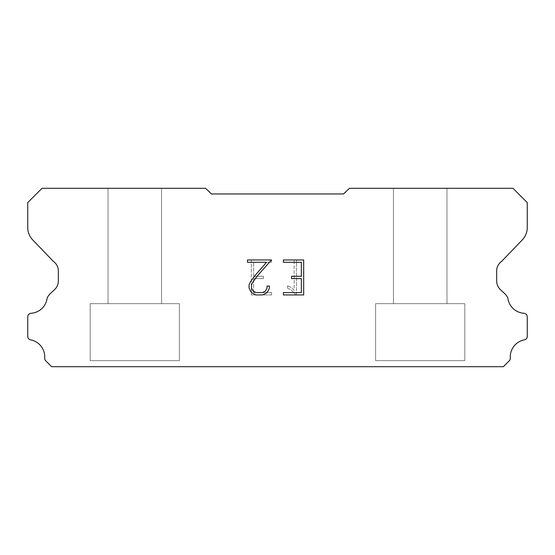 <?xml version="1.0" encoding="UTF-8"?>
<svg xmlns="http://www.w3.org/2000/svg" width="555" height="555" viewBox="0 0 555 555"><rect width="100%" height="100%" fill="white"/><g stroke="black" fill="none" stroke-linecap="round" stroke-linejoin="round"><path stroke-width="0.42" stroke-dasharray="2.77 2.08" d="M161.547 188.305L108.024 188.305L108.024 303.661L161.547 303.661L108.024 303.661L161.547 303.661L161.547 188.305L108.024 188.305L108.024 303.661L161.547 303.661L108.024 303.661L161.547 303.661L161.547 188.305L108.024 188.305L108.024 303.661L161.547 303.661L108.024 303.661L161.547 303.661L161.547 188.305L108.024 188.305L108.024 303.661L161.547 303.661L108.024 303.661L161.547 303.661L161.547 188.305L108.024 188.305L108.024 303.661L161.547 303.661L108.024 303.661L161.547 303.661L161.547 188.305L108.024 188.305L108.024 303.661L161.547 303.661L108.024 303.661L161.547 303.661L161.547 188.305L108.024 188.305L108.024 303.661L161.547 303.661L108.024 303.661L161.547 303.661L161.547 188.305L108.024 188.305L108.024 303.661L161.547 303.661L108.024 303.661L161.547 303.661L161.547 188.305L108.024 188.305L108.024 303.661L161.547 303.661L108.024 303.661L161.547 303.661L161.547 188.305L108.024 188.305L108.024 303.661L161.547 303.661L108.024 303.661L161.547 303.661L161.547 188.305L108.024 188.305L108.024 303.661L161.547 303.661L161.547 188.305L108.024 188.305L108.024 303.661L161.547 303.661L161.547 188.305L108.024 188.305L108.024 303.661L161.547 303.661L161.547 188.305L108.024 188.305L108.024 303.661L161.547 303.661L161.547 188.305L108.024 188.305L108.024 303.661L161.547 303.661L161.547 188.305L108.024 188.305L108.024 303.661L161.547 303.661L161.547 188.305L108.024 188.305L108.024 303.661L161.547 303.661L161.547 188.305L108.024 188.305L108.024 303.661L161.547 303.661L161.547 188.305L108.024 188.305L108.024 303.661L161.547 303.661L161.547 188.305L108.024 188.305L108.024 303.661L161.547 303.661L161.547 188.305L108.024 188.305L161.547 188.305M90.188 366.577L179.383 366.695L90.188 366.577M446.976 188.305L393.453 188.305L393.453 303.661L446.976 303.661L393.453 303.661L446.976 303.661L446.976 188.305L393.453 188.305L393.453 303.661L446.976 303.661L393.453 303.661L446.976 303.661L446.976 188.305L393.453 188.305L393.453 303.661L446.976 303.661L393.453 303.661L446.976 303.661L446.976 188.305L393.453 188.305L393.453 303.661L446.976 303.661L393.453 303.661L446.976 303.661L446.976 188.305L393.453 188.305L393.453 303.661L446.976 303.661L393.453 303.661L446.976 303.661L446.976 188.305L393.453 188.305L393.453 303.661L446.976 303.661L393.453 303.661L446.976 303.661L446.976 188.305L393.453 188.305L393.453 303.661L446.976 303.661L393.453 303.661L446.976 303.661L446.976 188.305L393.453 188.305L393.453 303.661L446.976 303.661L393.453 303.661L446.976 303.661L446.976 188.305L393.453 188.305L393.453 303.661L446.976 303.661L393.453 303.661L446.976 303.661L446.976 188.305L393.453 188.305L393.453 303.661L446.976 303.661L393.453 303.661L446.976 303.661L446.976 188.305L393.453 188.305L393.453 303.661L446.976 303.661L446.976 188.305L393.453 188.305L393.453 303.661L446.976 303.661L446.976 188.305L393.453 188.305L393.453 303.661L446.976 303.661L446.976 188.305L393.453 188.305L393.453 303.661L446.976 303.661L446.976 188.305L393.453 188.305L393.453 303.661L446.976 303.661L446.976 188.305L393.453 188.305L393.453 303.661L446.976 303.661L446.976 188.305L393.453 188.305L393.453 303.661L446.976 303.661L446.976 188.305L393.453 188.305L393.453 303.661L446.976 303.661L446.976 188.305L393.453 188.305L393.453 303.661L446.976 303.661L446.976 188.305L393.453 188.305L393.453 303.661L446.976 303.661L446.976 188.305L393.453 188.305L446.976 188.305M375.617 366.577L464.812 366.695L375.617 366.577M464.812 303.661L375.617 303.661L375.617 360.632L464.812 360.632L375.617 360.632L464.812 360.632L464.812 303.661L375.617 303.661L375.617 360.632L464.812 360.632L375.617 360.632L464.812 360.632L464.812 303.661L375.617 303.661L375.617 360.632L464.812 360.632L375.617 360.632L464.812 360.632L464.812 303.661L375.617 303.661L375.617 360.632L464.812 360.632L375.617 360.632L464.812 360.632L464.812 303.661L375.617 303.661L375.617 360.632L464.812 360.632L375.617 360.632L464.812 360.632L464.812 303.661L375.617 303.661L375.617 360.632L464.812 360.632L375.617 360.632L464.812 360.632L464.812 303.661L375.617 303.661L375.617 360.632L464.812 360.632L375.617 360.632L464.812 360.632L464.812 303.661L375.617 303.661L375.617 360.632L464.812 360.632L375.617 360.632L464.812 360.632L464.812 303.661L375.617 303.661L375.617 360.632L464.812 360.632L375.617 360.632L464.812 360.632L464.812 303.661L375.617 303.661L375.617 360.632L464.812 360.632L375.617 360.632L464.812 360.632L464.812 303.661L375.617 303.661L375.617 360.632L464.812 360.632L464.812 303.661L375.617 303.661L375.617 360.632L464.812 360.632L464.812 303.661L375.617 303.661L375.617 360.632L464.812 360.632L464.812 303.661L375.617 303.661L375.617 360.632L464.812 360.632L464.812 303.661L375.617 303.661L375.617 360.632L464.812 360.632L464.812 303.661L375.617 303.661L375.617 360.632L464.812 360.632L464.812 303.661L375.617 303.661L375.617 360.632L464.812 360.632L464.812 303.661L375.617 303.661L375.617 360.632L464.812 360.632L464.812 303.661L375.617 303.661L375.617 360.632L464.812 360.632L464.812 303.661L375.617 303.661L375.617 360.632L464.812 360.632L464.812 303.661L375.617 303.661L464.812 303.661M179.383 303.661L90.188 303.661L90.188 360.632L179.383 360.632L90.188 360.632L179.383 360.632L179.383 303.661L90.188 303.661L90.188 360.632L179.383 360.632L90.188 360.632L179.383 360.632L179.383 303.661L90.188 303.661L90.188 360.632L179.383 360.632L90.188 360.632L179.383 360.632L179.383 303.661L90.188 303.661L90.188 360.632L179.383 360.632L90.188 360.632L179.383 360.632L179.383 303.661L90.188 303.661L90.188 360.632L179.383 360.632L90.188 360.632L179.383 360.632L179.383 303.661L90.188 303.661L90.188 360.632L179.383 360.632L90.188 360.632L179.383 360.632L179.383 303.661L90.188 303.661L90.188 360.632L179.383 360.632L90.188 360.632L179.383 360.632L179.383 303.661L90.188 303.661L90.188 360.632L179.383 360.632L90.188 360.632L179.383 360.632L179.383 303.661L90.188 303.661L90.188 360.632L179.383 360.632L90.188 360.632L179.383 360.632L179.383 303.661L90.188 303.661L90.188 360.632L179.383 360.632L90.188 360.632L179.383 360.632L179.383 303.661L90.188 303.661L90.188 360.632L179.383 360.632L179.383 303.661L90.188 303.661L90.188 360.632L179.383 360.632L179.383 303.661L90.188 303.661L90.188 360.632L179.383 360.632L179.383 303.661L90.188 303.661L90.188 360.632L179.383 360.632L179.383 303.661L90.188 303.661L90.188 360.632L179.383 360.632L179.383 303.661L90.188 303.661L90.188 360.632L179.383 360.632L179.383 303.661L90.188 303.661L90.188 360.632L179.383 360.632L179.383 303.661L90.188 303.661L90.188 360.632L179.383 360.632L179.383 303.661L90.188 303.661L90.188 360.632L179.383 360.632L179.383 303.661L90.188 303.661L90.188 360.632L179.383 360.632L179.383 303.661L90.188 303.661L179.383 303.661M301.351 278.61L301.351 292.596L283.39 292.596L283.39 294.927L303.682 294.927L303.682 259.962L283.39 259.962L283.39 262.293L301.351 262.293L301.351 276.279L291.562 276.279L291.562 278.61L301.351 278.61M269.404 288.163L269.404 286.061L267.038 286.061L267.038 287.976L265.491 291.049L262.418 292.596L256.084 292.596L252.99 291.056L251.464 287.976L251.464 284.909L253.038 281.718L257.888 275.259L271.499 259.962L247.461 259.962L247.461 262.293L266.56 262.293L255.702 274.739L250.763 281.316L249.077 284.666L249.077 288.121L250.763 291.535L252.49 293.241L255.883 294.927L262.598 294.927L266.012 293.269L267.739 291.576L269.404 288.163M253.649 292.596L253.649 278.61L253.649 292.596L271.61 292.596L253.649 292.596M253.649 278.61L263.438 278.61L253.649 278.61M263.438 278.61L263.438 276.279L263.438 278.61M263.438 276.279L253.649 276.279L263.438 276.279M253.649 276.279L253.649 262.293L253.649 276.279M253.649 262.293L271.61 262.293L253.649 262.293M271.61 262.293L271.61 259.962L271.61 262.293M271.61 294.927L271.61 292.596L271.61 294.927L251.318 294.927L271.61 294.927M251.318 259.962L251.318 294.927L251.318 259.962L271.61 259.962L251.318 259.962M287.629 285.769L287.629 288.225L287.629 285.769L291.5 287.677L287.629 285.769M287.629 288.225L291.042 289.953L287.629 288.225M291.042 289.953L296.002 294.885L291.042 289.953M296.002 294.885L296.495 294.885L296.002 294.885M296.495 294.885L296.495 259.92L296.495 294.885M294.164 290.362L291.5 287.677L294.164 290.362L294.164 259.92L294.164 290.362M296.495 259.92L294.164 259.92L296.495 259.92M343.538 193.945L211.462 193.945L205.586 188.305L42.027 188.305L27.75 202.582L27.75 227.196A17.836 17.836 0 0 0 32.724 239.913L53.329 261.35A11.891 11.891 0 0 1 58.324 269.827L58.324 280.969A11.891 11.891 0 0 1 54.841 289.384L50.637 293.276A15.512 15.512 0 0 0 47.14 298.035A17.365 17.365 0 0 1 30.789 313.298A3.566 3.566 0 0 0 27.75 316.829L27.75 336.732A3.566 3.566 0 0 0 30.254 339.792A17.365 17.365 0 0 1 44.719 357.864A3.566 3.566 0 0 0 45.76 360.812L51.643 366.695L503.357 366.695L509.24 360.812A3.566 3.566 0 0 0 510.281 357.864A17.365 17.365 0 0 1 524.746 339.792A3.566 3.566 0 0 0 527.25 336.732L527.25 316.829A3.566 3.566 0 0 0 524.211 313.298A17.365 17.365 0 0 1 507.86 298.035A15.512 15.512 0 0 0 504.363 293.276L500.159 289.384A11.891 11.891 0 0 1 496.676 280.969L496.676 269.827A11.891 11.891 0 0 1 501.671 261.35L522.276 239.913A17.836 17.836 0 0 0 527.25 227.196L527.25 202.582L512.973 188.305L349.414 188.305L343.538 193.945M464.812 366.695L375.617 366.695L464.812 366.695M179.383 366.695L90.188 366.695L179.383 366.695"/><path stroke-width="0.83" d="M301.351 292.596L301.351 278.61L291.562 278.61L291.562 276.279L301.351 276.279L301.351 262.293L283.39 262.293L283.39 259.962L303.682 259.962L303.682 294.927L283.39 294.927L283.39 292.596L301.351 292.596M269.404 286.061L269.404 288.163L267.739 291.576L266.012 293.269L262.598 294.927L255.883 294.927L252.49 293.241L250.763 291.535L249.077 288.121L249.077 284.666L250.763 281.316L255.702 274.739L266.56 262.293L247.461 262.293L247.461 259.962L271.499 259.962L257.888 275.259L253.038 281.718L251.464 284.909L251.464 287.976L252.99 291.056L256.084 292.596L262.418 292.596L265.491 291.049L267.038 287.976L267.038 286.061L269.404 286.061M211.462 193.945L343.538 193.945L349.414 188.305L512.973 188.305L527.25 202.582L527.25 227.196A17.836 17.836 0 0 1 522.276 239.913L501.671 261.35A11.891 11.891 0 0 0 496.676 269.827L496.676 280.969A11.891 11.891 0 0 0 500.159 289.384L504.363 293.276A15.512 15.512 0 0 1 507.86 298.035A17.365 17.365 0 0 0 524.211 313.298A3.566 3.566 0 0 1 527.25 316.829L527.25 336.732A3.566 3.566 0 0 1 524.746 339.792A17.365 17.365 0 0 0 510.281 357.864A3.566 3.566 0 0 1 509.24 360.812L503.357 366.695L51.643 366.695L45.76 360.812A3.566 3.566 0 0 1 44.719 357.864A17.365 17.365 0 0 0 30.254 339.792A3.566 3.566 0 0 1 27.75 336.732L27.75 316.829A3.566 3.566 0 0 1 30.789 313.298A17.365 17.365 0 0 0 47.14 298.035A15.512 15.512 0 0 1 50.637 293.276L54.841 289.384A11.891 11.891 0 0 0 58.324 280.969L58.324 269.827A11.891 11.891 0 0 0 53.329 261.35L32.724 239.913A17.836 17.836 0 0 1 27.75 227.196L27.75 202.582L42.027 188.305L205.586 188.305L211.462 193.945"/></g></svg>
